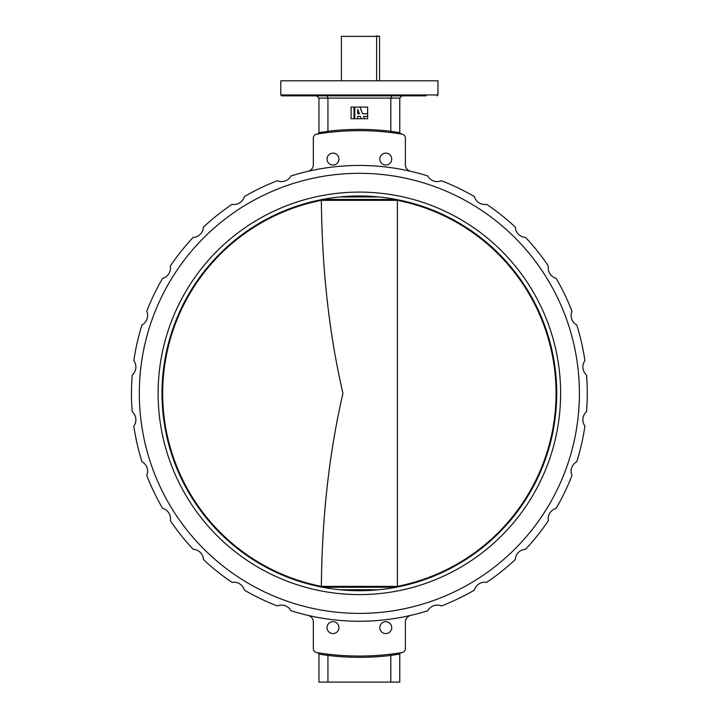 <?xml version="1.0" encoding="UTF-8"?>
<svg xmlns="http://www.w3.org/2000/svg" width="718" height="718" viewBox="0 0 718 718"><rect width="100%" height="100%" fill="white"/><g stroke="black" fill="none" stroke-linecap="round" stroke-linejoin="round"><path stroke-width="1.08" d="M556.091 508.398A10.779 10.779 0 0 0 548.381 520.685A227.902 227.902 0 0 1 525.558 549.297A10.779 10.779 0 0 0 515.309 559.546A227.902 227.902 0 0 1 486.696 582.361A10.779 10.779 0 0 0 474.418 590.079A227.902 227.902 0 0 1 441.444 605.956A10.779 10.779 0 0 0 427.757 610.749A227.902 227.902 0 0 1 290.978 610.749A10.779 10.779 0 0 0 277.292 605.956A227.902 227.902 0 0 1 244.317 590.079A10.779 10.779 0 0 0 232.04 582.37A227.902 227.902 0 0 1 203.427 559.546A10.779 10.779 0 0 0 193.178 549.297A227.902 227.902 0 0 1 170.354 520.685A10.779 10.779 0 0 0 162.645 508.407A227.902 227.902 0 0 1 146.759 475.433A10.779 10.779 0 0 0 141.976 461.746A227.902 227.902 0 0 1 133.826 426.061A10.779 10.779 0 0 0 132.202 411.656A227.902 227.902 0 0 1 132.202 375.056A10.779 10.779 0 0 0 133.826 360.642A227.902 227.902 0 0 1 141.976 324.967A10.779 10.779 0 0 0 146.759 311.28A227.902 227.902 0 0 1 162.636 278.306A10.779 10.779 0 0 0 170.354 266.028A227.902 227.902 0 0 1 193.169 237.416A10.779 10.779 0 0 0 203.427 227.157A227.902 227.902 0 0 1 232.04 204.343A10.779 10.779 0 0 0 244.317 196.624A227.902 227.902 0 0 1 277.292 180.748A10.779 10.779 0 0 0 290.978 175.955A227.902 227.902 0 0 1 427.757 175.955A10.779 10.779 0 0 0 441.444 180.748A227.902 227.902 0 0 1 474.418 196.624A10.779 10.779 0 0 0 486.696 204.343A227.902 227.902 0 0 1 515.309 227.157A10.779 10.779 0 0 0 525.558 237.416A227.902 227.902 0 0 1 548.381 266.028A10.779 10.779 0 0 0 556.091 278.306A227.902 227.902 0 0 1 571.977 311.28A10.779 10.779 0 0 0 576.76 324.967A227.902 227.902 0 0 1 584.91 360.642A10.779 10.779 0 0 0 586.534 375.056A227.902 227.902 0 0 1 586.534 411.647A10.779 10.779 0 0 0 584.91 426.061A227.902 227.902 0 0 1 576.76 461.737A10.779 10.779 0 0 0 571.977 475.433A227.902 227.902 0 0 1 556.091 508.398M379.813 159.082A5.95 5.95 0 0 0 385.763 165.032A5.95 5.95 0 0 0 391.714 159.082A5.95 5.95 0 0 0 385.763 153.131A5.95 5.95 0 0 0 379.813 159.082M327.022 159.082A5.95 5.95 0 0 0 332.972 165.032A5.95 5.95 0 0 0 338.923 159.082A5.95 5.95 0 0 0 332.972 153.131A5.95 5.95 0 0 0 327.022 159.082M327.022 627.631A5.95 5.95 0 0 0 332.972 633.581A5.95 5.95 0 0 0 338.923 627.631A5.95 5.95 0 0 0 332.972 621.68A5.95 5.95 0 0 0 327.022 627.631M379.813 627.631A5.95 5.95 0 0 0 385.763 633.581A5.95 5.95 0 0 0 391.714 627.631A5.95 5.95 0 0 0 385.763 621.68A5.95 5.95 0 0 0 379.813 627.631M139.328 393.356A220.04 220.04 0 0 0 359.368 613.396A220.04 220.04 0 0 0 579.408 393.356A220.04 220.04 0 0 0 359.368 173.316A220.04 220.04 0 0 0 139.328 393.356M421.188 95.853L391.732 95.853L402.026 95.853L399.782 98.097L399.782 132.633L390.798 131.295L391.642 132.642A262.698 262.698 0 0 0 316.728 134.14A4.039 4.039 0 0 0 313.335 138.125L313.335 164.727A6.74 6.74 0 0 1 308.121 171.288M426.124 95.853L281.68 95.853L280.783 94.956L437.953 94.956L437.056 95.853M280.783 94.956L280.783 80.802L437.953 80.802L437.953 94.956M308.121 615.416A6.74 6.74 0 0 1 313.335 621.976L313.335 648.578A4.039 4.039 0 0 0 316.728 652.572A262.698 262.698 0 0 0 402.008 652.572A4.039 4.039 0 0 0 405.401 648.578L405.401 621.976A6.74 6.74 0 0 1 410.615 615.416M390.798 131.259L390.798 98.097L327.938 98.097L327.938 131.259A263.973 263.973 0 0 1 390.798 131.259L390.798 131.295M327.938 131.259L318.954 132.633L318.954 98.097L316.71 95.853L327.004 95.853L327.938 98.097L318.954 98.097M410.615 171.288A6.74 6.74 0 0 1 405.401 164.727L405.401 138.125A4.039 4.039 0 0 0 402.008 134.14A262.698 262.698 0 0 0 391.642 132.642M391.642 654.062L390.798 655.408L399.782 654.08L399.782 682.1L390.798 682.1L390.798 655.444A263.973 263.973 0 0 1 327.938 655.444L327.938 682.1L390.798 682.1M327.938 655.444L318.954 654.143L318.954 682.1L327.938 682.1M389.91 95.853L384.974 95.853M338.699 95.853L333.762 95.853M317.823 652.752L318.954 654.08L318.137 652.841M327.094 654.062L327.938 655.408M400.913 652.752L399.872 653.595M327.938 131.295L327.094 132.642M317.823 133.961L318.954 132.633L317.823 133.961M399.782 132.633L400.913 133.961L399.782 132.633M391.732 95.853L390.798 98.097L399.782 98.097M560.623 393.356A201.255 201.255 0 0 1 359.368 594.603A201.255 201.255 0 0 1 158.113 393.356A201.255 201.255 0 0 1 359.368 192.101A201.255 201.255 0 0 1 560.623 393.356M162.008 393.356A197.36 197.36 0 0 0 359.368 590.717A197.36 197.36 0 0 0 556.728 393.356A197.36 197.36 0 0 0 359.368 195.987A197.36 197.36 0 0 0 162.008 393.356M341.409 36.349L376.636 36.349L341.409 36.349L341.409 80.802M376.295 35.9L379.58 36.349L376.636 36.349L376.636 80.802M379.58 36.349L379.58 80.802M321.359 586.364L397.377 586.364L397.377 200.34L321.359 200.349C321.978 265.247 328.243 329.661 342.935 393.356C328.252 457.043 321.978 521.43 321.359 586.355L322.014 587.243M397.377 586.364L396.722 587.243M339.82 589.747L378.916 589.747M378.916 196.965L339.82 196.965M322.014 199.46L321.359 200.34M396.722 199.46L397.377 200.34M354.791 107.045L351.102 107.045L351.102 118.721L367.634 118.721L367.634 107.045L354.791 107.045L354.791 118.721M354.028 118.721L354.028 107.045M357.708 118.721L357.708 116.388L360.445 116.388L361.351 118.721L364.493 118.721L363.586 116.388L367.634 116.388M367.634 113.758L362.563 113.758L359.951 107.045M359.422 113.758L357.708 109.351L357.708 113.758L359.422 113.758M397.377 586.355A196.714 196.714 0 0 0 397.377 200.349M321.359 200.349A196.714 196.714 0 0 0 321.359 586.355M322.526 199.46L396.21 199.46M396.21 587.243L322.526 587.243"/></g></svg>
